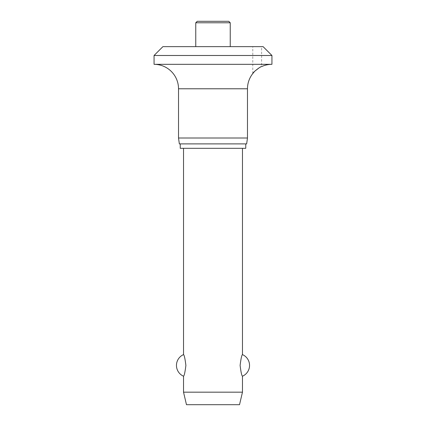 <?xml version="1.0" encoding="UTF-8"?>
<svg xmlns="http://www.w3.org/2000/svg" width="426" height="426" viewBox="0 0 426 426"><rect width="100%" height="100%" fill="white"/><g stroke="black" fill="none" stroke-linecap="round" stroke-linejoin="round"><path stroke-width="0.32" stroke-dasharray="2.13 1.6" d="M271.937 64.326L154.063 64.326M271.937 55.486L154.063 55.486M252.783 73.576L252.783 46.642L261.623 46.642L261.623 66.605L259.13 67.846M247.479 137.997L178.521 137.997M246.649 143.892L179.351 143.892M245.765 148.312L180.235 148.312M245.765 143.892L180.235 143.892L245.765 143.892M228.767 21.3L197.233 21.3M195.758 46.642L230.242 46.642L195.758 46.642M242.469 392.176L183.531 392.176M183.531 376.211C184.272 375.737 185.054 372.138 185.89 365.407C185.054 358.671 184.272 355.071 183.531 354.602M242.469 148.312L183.531 148.312L242.469 148.312M242.469 354.602C241.728 355.071 240.946 358.671 240.11 365.407C240.946 372.138 241.728 375.737 242.469 376.211M239.524 404.7L186.476 404.7M261.623 46.642L252.783 46.642M263.098 46.642L162.902 46.642M247.479 88.784L178.521 88.784M230.242 22.775L195.758 22.775"/><path stroke-width="0.64" d="M263.098 46.642L271.937 55.486L154.063 55.486L162.902 46.642L263.098 46.642M259.13 67.846L254.785 71.19L252.783 73.576C252.33 72.75 260.984 66.035 261.623 66.605A24.458 24.458 0 0 1 271.937 64.326L271.937 55.486M154.063 55.486L154.063 64.326A24.458 24.458 0 0 1 178.521 88.784L178.521 137.997L179.351 143.892L246.649 143.892L247.479 137.997L247.479 88.784A24.458 24.458 0 0 1 252.783 73.576M180.235 143.892L180.235 148.312L245.765 148.312L245.765 143.892M195.758 46.642L195.758 22.775L197.233 21.3L228.767 21.3L230.242 22.775L230.242 46.642M183.531 148.312L183.531 354.602C184.272 355.071 185.054 358.671 185.89 365.407C185.054 372.138 184.272 375.737 183.531 376.211L183.531 392.176L186.476 404.7L239.524 404.7L242.469 392.176L242.469 376.211C241.728 375.737 240.946 372.138 240.11 365.407C240.946 358.671 241.728 355.071 242.469 354.602L242.469 148.312M183.531 392.176L242.469 392.176M178.521 137.997L247.479 137.997M154.063 64.326L271.937 64.326M195.758 22.775L230.242 22.775M178.521 88.784L247.479 88.784M242.469 376.211A11.79 11.79 0 0 0 242.469 354.602M183.531 354.602A11.79 11.79 0 0 0 183.531 376.211"/></g></svg>
